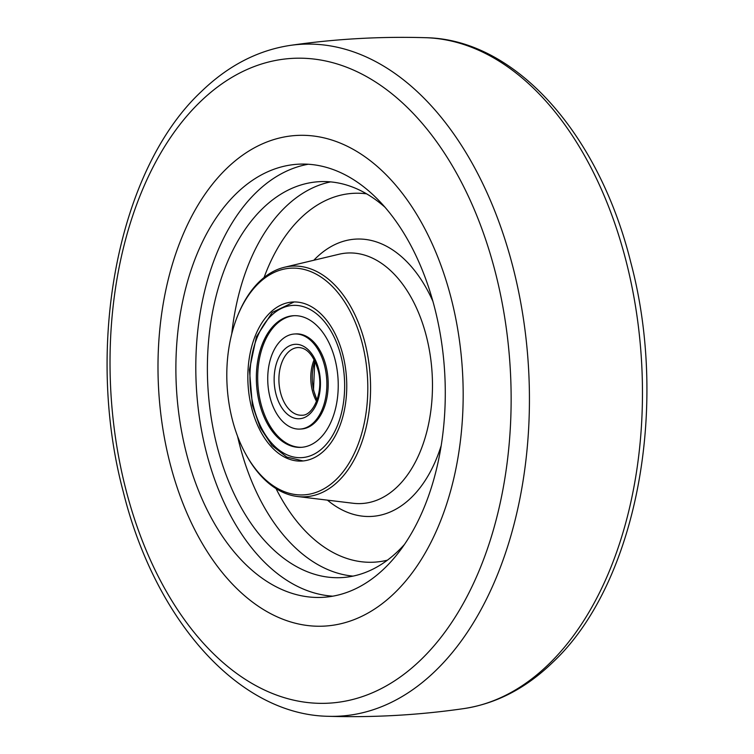<?xml version="1.0" encoding="UTF-8"?>
<svg xmlns="http://www.w3.org/2000/svg" width="754" height="754" viewBox="0 0 754 754"><rect width="100%" height="100%" fill="white"/><g stroke="black" fill="none" stroke-linecap="round" stroke-linejoin="round"><path stroke-width="1.13" d="M336.114 479.582A113.543 70.32 -93.3 0 0 356.142 324.493A113.543 70.32 -93.3 0 0 258.471 283.476A113.543 70.32 -93.3 0 0 237.962 314.993A113.543 70.32 -93.3 0 0 245.879 454.351A113.543 70.32 -93.3 0 0 336.114 479.582M237.962 314.993L238.471 313.758A115.513 71.536 86.7 0 1 259.348 281.685A115.513 71.536 86.7 0 1 284.437 267.265A115.513 71.536 86.7 0 1 365.106 343.353A115.513 71.536 86.7 0 1 338.339 481.193A115.513 71.536 86.7 0 1 297.462 496.509A115.513 71.536 86.7 0 1 246.53 455.529L245.879 454.351M324.531 450.308A79.651 49.33 86.7 0 1 301.817 461.052A79.651 49.33 86.7 0 1 250.63 403.597A79.651 49.33 86.7 0 1 270.064 312.75A79.651 49.33 86.7 0 1 292.778 302.005A79.651 49.33 86.7 0 1 343.965 359.46A79.651 49.33 86.7 0 1 324.531 450.308M404.37 544.548A198.274 122.798 86.7 0 1 398.3 550.863A198.274 122.798 86.7 0 1 341.751 577.602A198.274 122.798 86.7 0 1 214.334 434.568A198.274 122.798 86.7 0 1 262.712 208.424A198.274 122.798 86.7 0 1 319.262 181.686A198.274 122.798 86.7 0 1 385.219 207.435M332.816 596.178A216.916 134.344 86.7 0 1 201.836 431.957A216.916 134.344 86.7 0 1 256.341 192.327A216.916 134.344 86.7 0 1 308.273 164.24M384.747 568.092A216.916 134.344 86.7 0 1 322.882 597.338A216.916 134.344 86.7 0 1 183.486 440.864A216.916 134.344 86.7 0 1 236.417 193.458A216.916 134.344 86.7 0 1 298.273 164.202A216.916 134.344 86.7 0 1 437.678 320.676A216.916 134.344 86.7 0 1 384.747 568.092M226.568 168.576A245.729 152.185 86.7 0 1 296.642 135.447A245.729 152.185 86.7 0 1 454.558 312.693A245.729 152.185 86.7 0 1 394.596 592.974A245.729 152.185 86.7 0 1 324.522 626.103A245.729 152.185 86.7 0 1 166.606 448.847A245.729 152.185 86.7 0 1 226.568 168.576A245.729 152.185 -93.3 0 0 166.606 448.847A245.729 152.185 -93.3 0 0 324.522 626.103A245.729 152.185 -93.3 0 0 394.596 592.974A245.729 152.185 -93.3 0 0 454.558 312.693A245.729 152.185 -93.3 0 0 296.642 135.447A245.729 152.185 -93.3 0 0 226.568 168.576M299.998 429.073L301.327 428.998A47.625 29.491 -93.3 0 0 326.265 367.094A47.625 29.491 -93.3 0 0 295.926 333.909L294.597 333.984A47.625 29.491 86.7 0 1 324.936 367.17A47.625 29.491 86.7 0 1 299.998 429.073A47.625 29.491 86.7 0 1 269.659 395.888A47.625 29.491 86.7 0 1 294.597 333.984M294.22 315.681A65.918 40.829 -93.3 0 0 260.356 401.335A65.918 40.829 -93.3 0 0 301.694 447.301M259.027 401.411A65.918 40.829 86.7 0 1 293.56 315.709A65.918 40.829 86.7 0 1 335.558 361.647A65.918 40.829 86.7 0 1 301.034 447.348A65.918 40.829 86.7 0 1 259.027 401.411M317.057 399.95A35.589 22.036 86.7 0 1 314.852 360.987M352.995 576.113A198.274 122.798 86.7 0 1 237.576 436.312M231.751 333.862A198.274 122.798 86.7 0 1 285.295 207.133A198.274 122.798 86.7 0 1 330.601 181.884M366.595 193.835A184.721 114.401 -93.3 0 0 300.563 218.245A184.721 114.401 -93.3 0 0 264.06 277.529M276.049 488.62A184.721 114.401 -93.3 0 0 387.405 560.175M441.128 445.821A138.896 86.022 86.7 0 1 411.203 497.697A138.896 86.022 86.7 0 1 327.434 500.147M313.805 260.262A138.896 86.022 86.7 0 1 316.228 257.811A138.896 86.022 86.7 0 1 432.919 301.355M297.462 496.509L353.07 503.257A125.466 77.7 -93.3 0 0 397.462 486.622A125.466 77.7 -93.3 0 0 426.538 336.906A125.466 77.7 -93.3 0 0 338.923 254.268L284.437 267.265M548.563 664.359A336.482 208.387 -93.3 0 0 632.455 289.282A336.482 208.387 -93.3 0 0 425.633 37.7C515.679 39.151 599.128 134.221 630.806 262.467C669.637 407.98 636.282 584.435 552.644 662.455C525.962 688.261 496.33 703.652 463.757 708.609A336.482 208.387 -93.3 0 0 548.563 664.359M425.633 37.7C380.28 36.352 335.153 38.916 290.243 45.391A336.482 208.387 86.7 0 1 515.708 278.349A336.482 208.387 86.7 0 1 435.529 670.777A336.482 208.387 86.7 0 1 328.367 716.3C373.72 717.648 418.847 715.084 463.757 708.609M420.996 659.665A322.957 200.008 -93.3 0 0 477.97 218.556A322.957 200.008 -93.3 0 0 200.159 101.884A322.957 200.008 -93.3 0 0 143.194 542.993A322.957 200.008 -93.3 0 0 420.996 659.665M341.562 358.527A76.258 47.229 86.7 0 1 314.107 454.153A76.258 47.229 86.7 0 1 253.033 404.53A76.258 47.229 86.7 0 1 280.479 308.895A76.258 47.229 86.7 0 1 341.562 358.527M301.873 415.218A33.892 20.989 86.7 0 1 280.281 391.599A33.892 20.989 86.7 0 1 298.028 347.537C306.944 347.528 313.692 355.313 318.292 370.893C323.881 391.976 313.155 416.029 301.873 415.218M318.933 370.28A37.285 23.091 86.7 0 1 305.511 417.037A37.285 23.091 86.7 0 1 275.653 392.777A37.285 23.091 86.7 0 1 289.074 346.02A37.285 23.091 86.7 0 1 318.933 370.28M316.529 401.382A33.892 20.989 86.7 0 1 312.156 389.79A33.892 20.989 86.7 0 1 314.154 359.63M290.243 45.391C257.67 50.348 228.038 65.739 201.356 91.545C117.662 169.612 84.335 346.227 123.26 491.787C154.975 619.911 238.387 714.849 328.367 716.3M294.088 301.958L272.213 312.429L256.435 336.699L249.423 369.771L252.383 405.143L260.196 427.584L271.977 445.473L286.727 457.047L303.117 460.948M314.776 360.846L313.494 390.044L317.01 400.101"/></g></svg>
